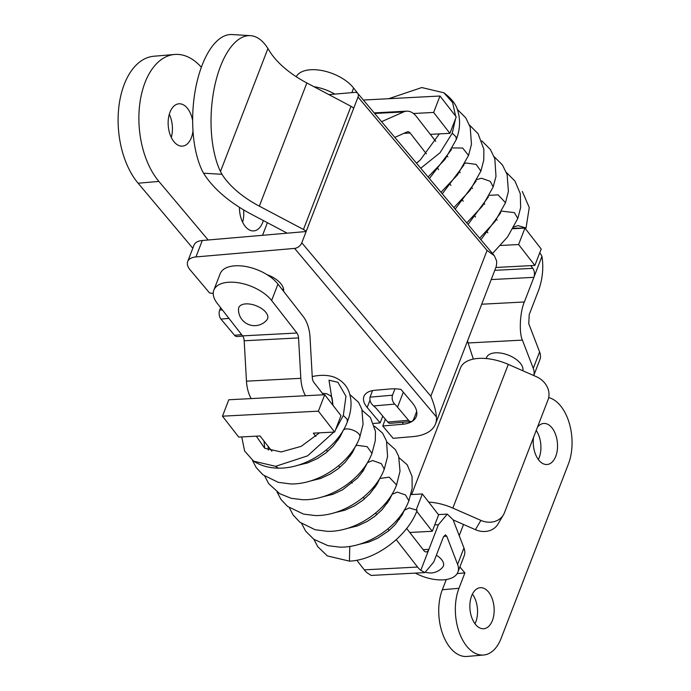 <?xml version="1.0" encoding="UTF-8"?>
<svg xmlns="http://www.w3.org/2000/svg" width="691" height="691" viewBox="0 0 691 691"><rect width="100%" height="100%" fill="white"/><g stroke="black" fill="none" stroke-linecap="round" stroke-linejoin="round"><path stroke-width="1.04" d="M363.371 100.04L439.986 96.014L456.25 116.909L449.91 133.337L430.329 134.365M413.443 113.497L433.646 112.443L439.986 96.014M473.309 359.095L468.109 342.969L522.413 340.119L533.262 368.346L539.602 351.926L528.753 323.69L529.211 314.612L538.721 289.978C542.634 278.715 543.705 267.521 541.943 256.404A27.018 15.098 -93 0 0 539.775 252.725M533.728 375.541A32.166 16.679 -158.9 0 0 533.262 368.346M486.179 358.543L486.594 357.463A19.305 10.011 21.1 0 1 495.568 352.807A19.305 10.011 21.1 0 1 514.89 358.491A19.305 10.011 21.1 0 1 522.802 370.747M271.9 451.188L260.049 435.969L238.732 437.083L222.467 416.189L228.799 399.769L324.718 394.725L318.387 411.154L334.651 432.048L313.334 433.162L315.847 436.392M324.718 394.725L340.991 415.619L334.651 432.048M423.16 549.665L428.904 549.362L438.405 524.728L447.284 514.121L453.097 519.753L463.946 547.989L457.606 564.409L446.757 536.173L445.375 534.834L443.259 537.365L433.758 561.999L424.879 572.606L371.197 575.43L367.534 573.098A27.018 15.098 -93 0 1 364.287 569.85L356.789 560.22M415.317 573.107A32.166 16.679 -158.9 0 0 457.9 572.113L464.231 555.685A32.166 16.679 -158.9 0 0 463.946 547.989M396.254 539.671L417.571 567.052A27.018 15.098 87 0 0 420.819 570.3L428.904 549.362A6.435 3.593 -93 0 1 426.226 551.919A6.435 3.593 -93 0 1 423.911 550.623L406.636 528.442M420.819 570.3L424.879 572.606M457.9 572.113A32.166 16.679 -158.9 0 0 457.606 564.409M326.377 449.91L327.603 451.499M338.676 465.708L339.912 467.297M350.968 481.506L352.203 483.095M363.276 497.313L364.511 498.902M375.576 513.111L376.811 514.7M387.876 528.909L389.111 530.498M337.087 439.113L337.951 440.21M349.387 454.911L350.251 456.017M361.687 470.709L362.55 471.815M373.995 486.516L374.85 487.613M386.295 502.314L387.159 503.419M398.595 518.112L399.458 519.226M222.467 416.189L318.387 411.154M467.548 340.905L468.109 342.969M522.413 340.119C518.889 332.872 519.96 311.9 524.357 301.976L533.867 277.341A6.435 3.593 87 0 0 532.83 268.341L494.773 270.336M530.731 265.638L532.83 268.341M433.646 112.443L449.91 133.337M491.206 279.579L533.867 277.341L541.943 256.404M533.746 375.541L539.887 359.622A32.166 16.679 -158.9 0 0 539.602 351.926M426.027 572.381A16.083 16.083 0 0 0 442.62 567.268A15.444 8.007 -158.9 0 0 436.366 555.227M323.509 394.794L313.904 382.46A6.435 3.593 87 0 1 312.297 377.562L310.017 337.165A27.018 15.098 87 0 0 303.271 316.599L277.963 284.096L271.632 300.516A32.814 17.016 -158.9 0 0 239.527 282.956A32.814 17.016 -158.9 0 0 213.839 290.134A32.814 17.016 -158.9 0 0 217.276 303.375L242.576 335.878L296.931 333.019L271.632 300.516M238.499 309.024A15.444 8.007 21.1 0 1 245.961 303.885A15.444 8.007 21.1 0 1 262.83 309.438A15.444 8.007 21.1 0 1 266.856 319.959A16.083 16.083 0 0 1 238.499 309.024M416.241 509.803L422.356 493.97L438.621 514.864L432.281 531.284L416.725 511.297M251.144 398.595A27.018 15.098 87 0 1 246.471 381.173L244.182 340.775L298.538 337.916L300.827 378.314A27.018 15.098 87 0 0 305.5 395.736M298.538 337.916A6.435 3.593 87 0 0 296.931 333.019M338.003 437.973L338.78 438.975M350.302 453.771L351.088 454.782M362.602 469.569L363.388 470.571M374.911 485.376L375.688 486.378M387.202 501.174L387.988 502.184M213.839 290.134L220.179 273.714A32.814 17.016 21.1 0 1 245.858 266.527A32.814 17.016 21.1 0 1 277.963 284.096M422.356 493.97L410.895 494.566M409.772 532.467L432.281 531.284M244.182 340.775A6.435 3.593 87 0 0 242.576 335.878M426.382 153.86L410.16 133.018A6.435 3.593 -93 0 0 407.837 131.731A6.435 3.593 -93 0 0 407.085 131.912L394.82 137.414M487.837 232.798L486.749 231.399M475.538 217L474.449 215.601M463.229 201.193L462.149 199.794M450.938 185.395L449.85 184.005M438.63 169.597L437.55 168.198M495.87 267.469L534.869 265.422L518.604 244.528L500.647 245.469M534.869 265.422L541.208 249.002L524.944 228.099L512.877 228.738M381.562 121.668L403.604 111.942A27.018 15.098 -93 0 1 406.757 111.165A27.018 15.098 -93 0 1 416.492 116.598L435.736 141.318M447.31 156.175L447.872 156.9M459.61 171.973L460.18 172.707M471.91 187.771L472.48 188.496M484.218 203.577L484.78 204.303M496.518 219.375L497.079 220.109M351.84 92.637L353.619 88.033L357.947 93.596M353.619 88.033A32.814 17.016 -158.9 0 0 322.438 70.637A32.814 17.016 -158.9 0 0 296.249 76.727M313.878 86.677A32.814 17.016 21.1 0 1 334.815 94.106M518.604 244.528L524.944 228.099M416.699 411.421L413.779 419.005A6.435 3.775 -94.9 0 1 411.085 421.562A6.435 3.775 -94.9 0 1 408.554 420.283L387.781 422.071A6.435 3.775 85.1 0 0 390.32 423.35L411.085 421.562M372.553 390.605L370.03 397.152L392.488 395.209L394.958 388.817M387.781 422.071L376.759 408.977A20.592 10.676 21.1 0 0 373.641 405.937C370.687 403.475 369.486 400.547 370.03 397.152M201.349 67.234A70.776 41.495 85.1 0 0 174.581 54.459A70.776 41.495 85.1 0 0 139.72 104.324A70.776 41.495 85.1 0 0 158.887 181.422L208.164 240.002M239.457 207.335A21.231 12.447 85.1 0 0 253.822 230.898A21.231 12.447 85.1 0 0 262.692 222.459A21.231 12.447 85.1 0 0 263.34 220.567M192.651 120.683A21.231 12.447 85.1 0 0 178.839 103.814A21.231 12.447 85.1 0 0 169.969 112.253A21.231 12.447 85.1 0 0 170.211 134.909A21.231 12.447 85.1 0 0 182.493 146.121A21.231 12.447 85.1 0 0 191.372 137.682A21.231 12.447 85.1 0 0 192.988 130.849M174.581 54.459L153.808 56.247A70.776 41.495 -94.9 0 0 118.947 106.12A70.776 41.495 -94.9 0 0 138.114 183.219L192.815 248.233M220.619 307.668L219.678 310.104A6.435 3.775 85.1 0 0 220.939 319.095L234.551 335.282A6.435 3.775 85.1 0 0 237.091 336.552L242.722 336.068M169.286 114.3A21.231 12.447 -94.9 0 1 171.282 137.431M243.578 209.865A21.231 12.447 -94.9 0 1 242.61 222.208M373.641 405.937L394.708 404.114A46.323 24.021 21.1 0 1 397.532 407.18L408.554 420.283M394.708 404.114C392.384 401.531 391.642 398.56 392.488 395.209M213.234 293.45L209.563 292.958L190.103 269.835A19.305 10.011 21.1 0 1 187.676 261.543L194.016 245.115A19.305 10.011 21.1 0 1 202.29 240.503L306.139 231.537L301.786 242.826L430.821 396.202C434.138 404.166 435.986 411.067 436.375 416.906A52.758 27.355 21.1 0 1 435.485 424.006A52.758 27.355 21.1 0 1 412.847 436.608L393.119 438.31L382.745 425.984L402.473 424.274A32.166 16.679 21.1 0 0 416.276 416.587A32.166 16.679 21.1 0 0 412.225 402.767L400.987 389.413A32.166 16.679 21.1 0 0 390.562 388.929L374.98 390.277A25.731 13.345 21.1 0 0 363.941 396.427A25.731 13.345 21.1 0 0 367.18 407.483L380.154 422.901L373.624 423.462M187.676 261.543A19.305 10.011 21.1 0 1 195.959 256.931L294.608 248.406A6.435 4.008 -40.1 0 0 301.786 242.826M266.994 274.638A20.592 10.676 21.1 0 1 280.693 283.509A20.592 10.676 21.1 0 1 283.578 291.308M328.907 94.615L354.82 92.378A6.435 4.008 139.9 0 1 357.757 93.371A6.435 4.008 139.9 0 1 358.024 97.06L353.671 108.357A6.435 3.334 21.1 0 0 350.993 106.293L306.864 82.972A77.202 40.035 21.1 0 1 269.525 51.134L267.918 48.551A77.202 34.343 93.6 0 0 250.418 35.656A77.202 34.343 93.6 0 0 214.884 85.209A77.202 34.343 93.6 0 0 220.464 171.523L221.992 174.313L203.595 173.208A60.618 42.22 -44.1 0 1 202.066 170.375A77.202 34.343 -86.4 0 1 196.512 84.069A77.202 34.343 -86.4 0 1 232.038 34.55L250.418 35.656M350.993 106.293L303.461 229.472L259.332 206.151A77.202 40.035 21.1 0 1 221.992 174.313M303.461 229.472A6.435 3.334 21.1 0 1 306.139 231.537L353.671 108.357M203.595 173.208A97.794 50.711 21.1 0 0 251.308 214.201L287.188 233.169M358.024 97.06L487.069 250.436L494.341 255.713L496.579 260.878A52.758 27.355 21.1 0 1 495.689 267.97L435.485 424.006M385.362 419.195L382.745 425.984M382.771 416.112L380.154 422.901M411.637 494.531L460.456 368.018A39.888 20.687 -158.9 0 1 508.3 364.39L536.346 376.681A19.305 16.446 -149.4 0 1 548.032 399.813L504.465 512.722A19.305 16.446 30.6 0 1 503.445 514.812L497.961 524.098A19.305 16.446 -149.4 0 1 475.408 529.677L453.166 519.926M508.3 364.39L452.847 508.101L480.893 520.392A19.305 16.446 30.6 0 0 503.445 514.812M548.689 397.593A41.823 24.522 85.1 0 1 568.443 463.894L501.105 638.398A41.823 24.522 -94.9 0 1 483.631 655.016A41.823 24.522 -94.9 0 1 459.437 632.939A41.823 24.522 -94.9 0 1 458.954 588.3L464.896 572.908L459.886 566.948M492.389 620.553A20.592 12.075 85.1 0 0 492.147 598.579A20.592 12.075 85.1 0 0 480.236 587.704A20.592 12.075 85.1 0 0 471.633 595.884A20.592 12.075 85.1 0 0 471.875 617.858A20.592 12.075 85.1 0 0 483.786 628.732A20.592 12.075 85.1 0 0 492.389 620.553M537.468 427.193A20.592 12.075 -94.9 0 1 543.618 423.462A20.592 12.075 -94.9 0 1 555.529 434.337A20.592 12.075 -94.9 0 1 555.763 456.31A20.592 12.075 -94.9 0 1 547.16 464.49A20.592 12.075 -94.9 0 1 533.564 437.299M457.166 573.573L464.896 572.908M483.631 655.016L467.012 656.45A41.823 24.522 85.1 0 1 442.819 634.373A41.823 24.522 85.1 0 1 442.344 589.734L446.282 579.533M452.847 508.101A39.888 20.687 -158.9 0 0 428.688 502.107M474.985 623.766A20.592 12.075 85.1 0 0 475.771 621.986A20.592 12.075 85.1 0 0 472.419 594.105M536.207 430.441A20.592 12.075 -94.9 0 1 539.144 457.744A20.592 12.075 -94.9 0 1 538.358 459.524M513.154 228.255L526.05 228.013L518.043 225.629L513.888 226.924M526.05 228.004L529.263 207.525L522.318 191.459M455.619 116.097L452.614 102.536L443.864 92.784L421.769 87.55L388.636 98.718M439.329 133.89L420.37 159.863L416.552 163.249M420.741 168.233L440.02 152.763L452.242 133.216L455.542 118.757M404.313 510.286L409.288 507.92L417.122 510.303C407.932 535.775 375.852 560.263 349.421 561.127L327.37 555.918L317.748 546.659L313.956 539.377M334.332 431.642L307.581 455.853L275.614 466.321L253.588 461.147L244.614 451.024L241.764 436.928M322.326 393.274L326.67 393.723L330.713 395.874L332.155 398.163L332.984 405.349L328.985 380.205L337.899 382.278L345.975 396.323L343.315 415.498L335.36 430.199M256.283 436.168L264.705 448.26L281.151 451.957L301.198 446.343L319.492 432.842M438.405 524.728L434.743 524.918M364.287 569.85L417.571 567.052M443.734 536.337L446.757 536.173M524.357 301.976L481.705 304.221M246.471 381.173L300.827 378.314M403.89 133.346L410.16 133.018M374.669 113.462L403.604 111.942M219.678 310.104L222.338 309.879M220.939 319.095L228.971 318.396M138.114 183.219L158.887 181.422M234.551 335.282L241.634 334.669M403.319 392.177L397.532 407.18M436.375 416.906L294.608 248.406M267.918 48.551L220.464 171.523M306.864 82.972L259.332 206.151M202.29 240.503L195.959 256.931M487.069 250.436L430.821 396.202M403.259 422.236L402.473 424.274M369.953 400.305L367.18 407.483M442.344 589.734L458.954 588.3M475.408 529.677L480.893 520.392M443.864 92.784C451.724 98.692 456.38 104.764 457.822 111.001C460.569 120.104 460.059 129.614 456.285 139.513L455.974 136.818L452.242 133.216M468.541 155.432L462.676 148.038L452.372 147.934M453.875 207.611L469.984 190.457L480.893 171.092L476.099 164.389L465.794 162.981L464.68 163.732M466.762 222.925L482.508 205.97L493.184 186.916L490.247 181.362L481.532 178.235L476.98 179.53M479.632 238.231L495.041 221.448L505.501 202.688L498.09 194.853L489.28 195.337M492.502 253.528L507.557 236.953L517.792 218.494L514.406 212.638L501.588 211.126M349.421 561.127L349.793 546.391M253.588 461.147C260.706 465.682 268.937 468.014 278.3 468.144L275.614 466.321M278.3 468.144C305.888 468.818 337.856 447.5 347.357 421.804L347.046 419.1L343.315 415.498M399.113 457.788L407.224 464.801L412.061 476.479L412.156 488.338L408.865 500.785L405.479 494.92L397.334 492.13L392.073 494.315L392.281 493.771M386.822 442.007L395.416 449.677L398.681 456.354L400.011 471.262L396.574 484.978L389.171 477.144L379.765 478.517L379.955 478.017M374.522 426.2L382.529 433.067L386.494 440.875L387.573 456.561L384.265 469.206L381.328 463.652L372.613 460.526L367.474 462.694L367.672 462.167M362.214 410.394L370.411 417.519L375.472 431.339L375.282 440.728L371.965 453.382L367.171 446.68L356.867 445.272L355.373 446.386M359.614 437.723L359.717 437.455C362.058 431.901 344.144 425.31 342.814 431.236L340.188 436.669L333.243 446.084L325.824 452.95L317.575 458.444L307.78 462.875L296.664 465.57M263.997 441.031L264.705 448.26M447.284 514.121L438.405 514.588M463.531 524.469L459.213 535.663M406.757 111.165L374.176 112.883M267.4 222.709L262.545 235.303M283.422 288.423L282.731 290.22M357.757 93.371L494.35 255.713M416.509 163.197L420.37 159.863M456.285 139.513L444.935 159.474L428.1 176.982M451.551 149.429L429.396 178.52M457.235 109.299L465.699 117.772L470.2 127.075L471.461 144.324L468.602 155.294L457.468 174.953L440.996 192.297M463.981 164.924L442.283 193.834M476.177 180.973L455.162 209.14M488.451 196.831L468.04 224.445M500.785 212.586L480.91 239.751M517.792 218.494L520.651 207.594L520.288 193.696L514.985 181.094L506.434 172.508M505.501 202.688L508.403 191.433L507.142 174.59L502.443 164.95L494.134 156.702M493.184 186.916L495.983 176.421L494.834 158.749L490.385 149.481L481.834 140.912M480.893 171.092L483.752 160.191L483.881 149.325L478.077 133.691L469.526 125.106M404.39 510.096L402.317 514.588L395.287 524.495L388.808 530.748L377.666 538.211L368.726 542.072L358.068 544.594M301.656 523.571L305.647 531.12L313.783 539.248L327.992 545.674L339.791 547.142C367.396 547.816 399.355 526.499 408.865 500.785M396.574 484.978C387.072 510.684 355.079 532.035 327.482 531.344L315.053 529.712L299.842 522.197L293.053 514.899L289.348 507.764M384.265 469.206C374.764 494.894 342.788 516.229 315.208 515.546L303.53 514.104L287.499 506.373L280.969 499.429L277.056 491.975M371.965 453.382C362.447 479.096 330.497 500.414 302.883 499.74L291.187 498.297L279.63 493.642L268.687 483.64L264.757 476.168M343.047 430.614L342.857 431.115M349.922 394.604L358.517 402.283L361.885 409.279L363.069 424.231L359.674 437.584C350.173 463.281 318.162 484.633 290.583 483.942L278.214 482.327L262.977 474.829L256.171 467.539L252.44 460.353M268.307 450.066L268.117 446.326M312.246 376.578L314.526 376.077C327.413 373.943 334.487 376.992 337.355 378.659C342.676 381.51 346.502 385.742 348.825 391.348C352.194 400.504 351.71 410.653 347.357 421.804M345.802 528.788L357.532 525.886L367.111 521.463L374.677 516.427L382.088 509.682L389.387 499.895L392.073 494.315M333.563 512.972L344.913 510.2L354.5 505.838L362.602 500.448L369.961 493.685L377.053 484.158L379.765 478.517M321.22 497.183L332.932 494.281L342.503 489.859L357.463 478.094L362.974 471.193L367.474 462.694M308.903 481.385L320.624 478.483L330.212 474.061L338.046 468.818L345.18 462.279L352.479 452.501L355.165 446.922"/></g></svg>
